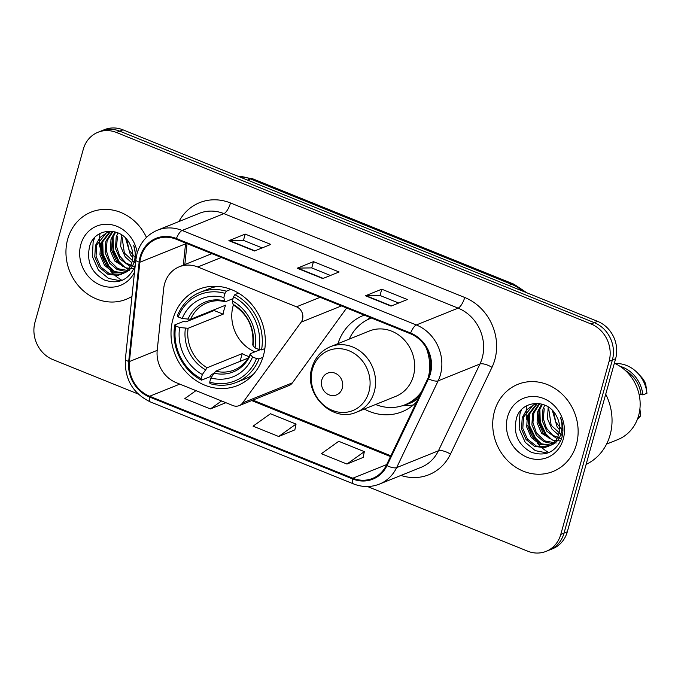 <?xml version="1.0" encoding="UTF-8"?>
<svg xmlns="http://www.w3.org/2000/svg" width="681" height="681" viewBox="0 0 681 681"><rect width="100%" height="100%" fill="white"/><g stroke="black" fill="none" stroke-linecap="round" stroke-linejoin="round"><path stroke-width="1.02" d="M164.623 283.696A29.368 26.236 -111.9 0 0 163.695 288.548L157.217 350.136A29.368 26.236 -111.9 0 0 176.2 382.662L232.979 405.57A9.789 8.742 -111.9 0 0 239.159 405.638A9.789 8.742 -111.9 0 0 242.657 402.88L301.147 322.156A9.789 8.742 -111.9 0 0 296.499 306.825L197.779 266.986A29.368 26.236 -111.9 0 0 179.256 266.79A29.368 26.236 -111.9 0 0 164.623 283.696M364.275 409.043A51.884 46.351 -111.9 0 0 402.054 411.775A51.884 46.351 -111.9 0 0 416.67 401.858M172.931 319.151A51.884 46.351 -111.9 0 0 187.181 373.222A51.884 46.351 -111.9 0 0 237.558 385.531A51.884 46.351 -111.9 0 0 263.411 355.661A51.884 46.351 -111.9 0 0 249.161 301.589A51.884 46.351 -111.9 0 0 198.784 289.28A51.884 46.351 -111.9 0 0 172.931 319.151M429.379 374.601A51.884 46.351 -111.9 0 0 426.272 347.897M364.275 315.133A51.884 46.351 -111.9 0 0 363.279 315.516A51.884 46.351 -111.9 0 0 337.946 343.667M239.159 405.638L288.931 385.591A9.789 8.742 -111.9 0 0 292.43 382.824L346.638 308.016M367.459 486.523L527.613 551.15A29.368 26.236 -111.9 0 0 546.136 551.346L552.666 548.716A29.368 26.236 -111.9 0 0 567.299 531.81L615.624 358.717A29.368 26.236 -111.9 0 0 597.569 321.338L123.006 129.85A29.368 26.236 -111.9 0 0 104.482 129.654L101.214 130.965A29.368 26.236 -111.9 0 1 119.737 131.161A29.368 26.236 -111.9 0 0 101.214 130.965L97.953 132.284A29.368 26.236 -111.9 0 0 83.32 149.19L34.986 322.283A29.368 26.236 -111.9 0 0 53.041 359.662L138.158 394.001M546.136 551.346A29.368 26.236 -111.9 0 0 560.769 534.44L609.095 361.347A29.368 26.236 -111.9 0 0 591.04 323.969L594.309 322.658L119.737 131.161L594.309 322.658A29.368 26.236 -111.9 0 1 612.364 360.036A29.368 26.236 -111.9 0 0 594.309 322.658L597.569 321.338M560.769 534.44L564.03 533.121L612.364 360.036L564.03 533.121A29.368 26.236 -111.9 0 1 549.397 550.035A29.368 26.236 -111.9 0 0 564.03 533.121L567.299 531.81M67.691 239.176A46.989 41.975 -111.9 0 0 80.588 288.148A46.989 41.975 -111.9 0 0 126.215 299.3A46.989 41.975 -111.9 0 0 131.978 296.38A46.989 41.975 -111.9 0 1 126.215 299.3A46.989 41.975 -111.9 0 1 80.588 288.148A46.989 41.975 -111.9 0 1 67.691 239.176A46.989 41.975 -111.9 0 1 91.101 212.123A46.989 41.975 -111.9 0 0 67.691 239.176M494.457 411.384A46.989 41.975 -111.9 0 0 507.362 460.356A46.989 41.975 -111.9 0 0 552.981 471.507A46.989 41.975 -111.9 0 0 576.398 444.446A46.989 41.975 -111.9 0 0 563.493 395.482A46.989 41.975 -111.9 0 0 517.866 384.331A46.989 41.975 -111.9 0 0 494.457 411.384A46.989 41.975 -111.9 0 0 507.362 460.356A46.989 41.975 -111.9 0 0 552.981 471.507A46.989 41.975 -111.9 0 0 576.398 444.446A46.989 41.975 -111.9 0 0 563.493 395.482A46.989 41.975 -111.9 0 0 517.866 384.331A46.989 41.975 -111.9 0 0 494.457 411.384M140.839 257.069A31.326 27.989 68.1 0 1 156.443 239.04A31.326 27.989 68.1 0 1 176.2 239.244L410.413 333.75A31.326 27.989 68.1 0 1 427.855 378.466L386.348 465.234A31.326 27.989 68.1 0 1 372.558 478.428A31.326 27.989 68.1 0 1 352.801 478.215L149.65 396.248A31.326 27.989 68.1 0 1 129.407 361.551L139.852 262.253A31.326 27.989 68.1 0 1 140.839 257.069M140.15 256.797A32.109 28.687 -111.9 0 0 139.145 262.1L128.7 361.407A32.109 28.687 -111.9 0 0 149.445 396.963L352.596 478.939A32.109 28.687 -111.9 0 0 386.987 465.625L428.494 378.857A32.109 28.687 -111.9 0 0 410.617 333.035L176.405 238.52A32.109 28.687 -111.9 0 0 140.15 256.797M391.056 306.11L407.374 299.529L381.769 289.204L365.45 295.775L391.056 306.11M398.717 303.019L379.955 295.452L365.986 295.656A7.831 2.664 112 0 0 365.45 295.775M380.015 295.477L381.769 289.204M254.49 251L270.808 244.428L245.203 234.094L228.884 240.665L254.49 251M262.151 247.91L243.389 240.342L229.42 240.546A7.831 2.664 112 0 0 228.884 240.665M243.449 240.367L245.203 234.094M322.777 278.555L339.095 271.983L313.49 261.649L297.171 268.22L322.777 278.555M330.438 275.464L311.668 267.897L297.708 268.101A7.831 2.664 112 0 0 297.171 268.22M311.736 267.922L313.49 261.649M146.458 237.397A46.989 41.975 -111.9 0 0 91.101 212.123A46.989 41.975 -111.9 0 1 146.458 237.397M591.04 323.969L116.477 132.48A29.368 26.236 -111.9 0 0 97.953 132.284M195.958 390.63L184.789 398.615L210.395 408.94L225.879 402.709M346.961 464.05L364.335 451.631L338.729 441.297L321.355 453.716L346.961 464.05L363.143 457.419M278.674 436.495L296.048 424.076L270.442 413.75L253.068 426.161L278.674 436.495L294.856 429.864M296.048 424.076L294.83 429.992M210.395 408.94L221.563 400.964M364.335 451.631L363.118 457.538M132.786 257.529L130.403 254.839L125.551 238.12M136.14 258.754L129.049 249.901L126.751 239.448M131.765 262.755L125.219 256.924L120.673 246.445L121.456 234.749M135.562 263.453L124.385 253.043L122.01 237.005M130.139 266.45L120.035 259.018L115.489 248.531L116.179 237.124L118 232.902M134.685 266.688L125.951 263.062L119.601 255.86L116.545 246.42L117.464 236.605M128.198 269.301L114.859 261.104L110.305 250.617L111.003 239.21L114.987 231.855M133.927 268.808L125.806 267.854L116.425 260.942L111.556 249.918L112.288 238.699L115.693 232.059M126.011 271.54L117.064 269.48L109.675 263.189L105.129 252.702L105.819 241.295L112.425 231.327M129.407 270.8L117.822 268.672L109.581 260.568L106.176 250.276L107.113 240.776L113.003 231.421M123.636 273.277L112.944 272.077L104.491 265.275L99.945 254.796L100.635 243.389L109.862 231.591M124.24 272.885L114.255 271.557L105.793 264.764L101.239 254.277L101.929 242.862L110.543 231.438M111.693 231.242L107.198 232.442L99.877 237.609L95.451 245.475L94.761 256.882L99.307 267.361L107.76 274.162L117.745 275.499L124.044 273.013C127.977 270.391 130.641 266.671 132.037 261.853C133.638 255.656 132.855 249.629 129.679 243.772C121.065 226.032 94.863 227.829 89.764 245.756C86.189 261.104 91.067 272.511 104.397 279.985C118.281 284.615 128.36 280.24 134.625 266.867L135.093 265.352M121.78 274.264L109.581 273.864L100.643 266.867L96.038 256.184L96.745 244.956L106.287 232.97M137.247 252.796A31.922 28.517 -111.9 0 0 110.339 224.534A31.922 28.517 -111.9 0 0 80.826 244.479A31.922 28.517 -111.9 0 0 97.945 283.96A31.922 28.517 -111.9 0 0 134.532 272.102M136.166 257.375L133.697 245.194C135.8 251.732 135.74 257.852 133.536 263.573C131.578 268.34 128.411 271.489 124.044 273.013M100.047 233.515A41.609 37.166 -111.9 0 0 99.503 238.044M99.435 239.329A41.609 37.166 -111.9 0 0 99.809 247.05M101.069 253.145A41.609 37.166 -111.9 0 0 107.002 266.237M110.313 270.672A41.609 37.166 -111.9 0 0 114.663 275.124M115.353 275.72A41.609 37.166 -111.9 0 0 118.4 278.086M119.286 278.691A41.609 37.166 -111.9 0 0 122.027 280.368M120.724 280.861L108.56 278.452L98.439 270.11L92.378 256.49L93.152 241.67L94.795 237.482M114.8 271.787L108.807 265.939L103.12 254.081L102.72 240.742M125.151 267.607L119.166 261.759L113.48 249.876L113.097 236.503M112.263 270.553L108.16 266.194L102.84 255.698L101.699 243.653M122.614 266.365L118.52 262.023L113.191 251.493L112.067 239.423M233.379 304.986A36.221 32.356 -111.9 0 0 233.106 305.931A36.221 32.356 -111.9 0 0 254.915 351.839M262.909 357.346L259.035 358.913L256.499 358.546A46.597 41.626 -111.9 0 1 209.705 382.135L210.872 377.955A42.094 37.608 -111.9 0 0 252.549 356.955L250.497 354.631L250.685 353.541L260.219 349.702M248.054 358.146L215.69 371.179L210.872 377.955M213.553 373.622L211.399 374.49L210.216 376.653L201.482 380.168L201.176 378.687A46.597 41.626 -111.9 0 1 175.698 325.935L179.648 327.535A42.094 37.608 -111.9 0 0 202.342 374.516L207.152 367.731L242.215 353.618A36.221 32.356 -111.9 0 0 248.965 356.563M225.002 293.341L226.33 291.196A48.555 43.38 -111.9 0 0 200.035 292.362A48.555 43.38 -111.9 0 0 177.315 315.899L178.209 316.92A46.597 41.626 -111.9 0 1 225.002 293.341L223.836 297.512A42.094 37.608 -111.9 0 0 182.159 318.521L190.62 319.27L225.675 305.148A36.221 32.356 -111.9 0 0 224.126 309.54A36.221 32.356 -111.9 0 0 223.164 314.171L188.101 328.285L179.648 327.535M175.698 325.935L174.796 324.914L183.529 321.398L185.981 321.866L214.132 310.527A46.504 41.541 68.1 0 1 214.277 309.744M209.705 382.135L210.02 383.616A48.555 43.38 -111.9 0 0 236.316 382.441L245.049 378.925A48.555 43.38 -111.9 0 0 253.392 374.303M261.555 349.898A48.555 43.38 -111.9 0 0 234.86 294.643L233.54 296.78A46.597 41.626 -111.9 0 1 259.018 349.532L261.555 349.898L264.866 348.561M238.563 293.153L234.86 294.643M236.316 382.441A48.555 43.38 -111.9 0 0 259.035 358.913M174.796 324.914A48.555 43.38 -111.9 0 0 201.482 380.168M259.018 349.532L255.069 347.94A42.094 37.608 -111.9 0 0 232.374 300.951L233.54 296.78M252.549 356.955L256.499 358.546M202.342 374.516L201.176 378.687M232.374 300.951L233.072 304.33L234.145 305.079M253.196 344.526L253.017 345.616L255.069 347.94M213.877 373.094A37.651 33.641 -111.9 0 0 250.497 354.631L250.685 353.541M217.98 286.395A48.555 43.38 -111.9 0 0 208.761 288.846L200.035 292.362M226.33 291.196L230.868 289.365M182.159 318.521L178.209 316.92M233.021 298.653L225.607 301.632L224.543 300.883L223.836 297.512M225.607 301.632L225.113 301.692C218.797 300.168 212.795 300.542 207.118 302.807A36.221 32.356 -111.9 0 0 190.62 319.27M214.132 310.527L223.164 314.171M242.215 353.618L240.052 361.364M342.313 388.153A11.747 10.496 -111.9 0 0 335.095 373.205A11.747 10.496 -111.9 0 0 321.832 379.887A11.747 10.496 -111.9 0 0 329.051 394.844A11.747 10.496 -111.9 0 0 342.313 388.153M356.725 412.09L395.831 396.333A35.242 31.488 -111.9 0 0 413.393 376.04A35.242 31.488 -111.9 0 0 403.714 339.317A35.242 31.488 -111.9 0 0 369.494 330.957L330.387 346.706C321.109 350.689 314.962 357.721 311.932 367.808C303.173 394.044 332.532 423.361 356.725 412.09A35.242 31.488 -111.9 0 0 374.278 391.796A35.242 31.488 -111.9 0 0 364.607 355.073A35.242 31.488 -111.9 0 0 330.387 346.706M428.17 377.793A46.504 41.541 -111.9 0 0 429.813 366.446M371.485 318.044A46.504 41.541 -111.9 0 0 370.183 318.538A46.504 41.541 -111.9 0 0 349.259 339.104M375.589 404.488A46.504 41.541 -111.9 0 0 404.931 404.803L406.566 404.148A46.504 41.541 -111.9 0 0 419.981 394.937M404.931 404.803A46.504 41.541 -111.9 0 0 421.454 391.847M413.333 404.982A50.905 45.474 68.1 0 1 409.477 405.382L402.165 405.791M370.132 317.499L367.519 319.738M586.12 464.408A52.863 47.227 -111.9 0 0 610.082 435.014A52.863 47.227 -111.9 0 0 605.724 394.188M606.558 444.123L617.888 439.56A41.609 37.166 -111.9 0 0 638.616 415.606A41.609 37.166 -111.9 0 0 614.364 363.22M559.552 429.737L557.169 427.047L552.317 410.328M562.906 430.962L555.815 422.109L553.525 411.656M558.531 434.963L551.985 429.132L547.439 418.653L548.222 406.957M562.327 435.661L551.15 425.242L548.784 409.213M556.913 438.658L546.8 431.218L542.255 420.739L542.944 409.332L544.766 405.11M561.45 438.896L552.717 435.27L546.375 428.068L543.31 418.628L544.238 408.813M554.964 441.501L541.625 433.312L537.071 422.824L537.769 411.418L541.753 404.063M560.701 441.016L552.572 440.062L543.191 433.15L538.322 422.126L539.054 410.898L542.459 404.259M552.776 443.74L543.83 441.688L536.441 435.397L531.895 424.91L532.585 413.503L539.19 403.535M556.181 443.008L544.587 440.879L536.347 432.775L532.942 422.484L533.878 412.984L539.769 403.629M550.401 445.485L539.71 444.276L531.257 437.483L526.711 426.996L527.4 415.589L536.628 403.799M551.014 445.093L541.029 443.765L532.559 436.972L528.005 426.485L528.703 415.07L537.318 403.646M550.818 445.221C554.743 442.599 557.407 438.879 558.803 434.061C560.412 427.864 559.62 421.837 556.445 415.98C547.83 398.24 521.629 400.036 516.53 417.964C512.963 433.312 517.841 444.719 531.163 452.184C545.047 456.823 555.126 452.448 561.399 439.066L561.868 437.56C563.655 430.843 563.196 424.127 560.463 417.402C562.566 423.931 562.515 430.06 560.301 435.772C558.343 440.547 555.185 443.697 550.818 445.221L544.511 447.706L534.534 446.37L526.081 439.568L521.527 429.09L522.225 417.683L526.643 409.817L533.964 404.65L538.458 403.441M548.545 446.472L536.347 446.064L527.409 439.075L522.804 428.392L523.51 417.155L533.061 405.178M507.6 416.687A31.922 28.517 -111.9 0 0 527.222 457.309A31.922 28.517 -111.9 0 0 563.255 439.151A31.922 28.517 -111.9 0 0 543.634 398.521A31.922 28.517 -111.9 0 0 507.6 416.687M637.459 419.104A31.326 27.989 -111.9 0 0 640.659 415.81L638.276 416.763M639.91 408.855L640.659 415.81M639.195 394.886L641.008 394.163A29.368 26.236 -111.9 0 0 625.558 370.651M526.822 405.714A41.609 37.166 -111.9 0 0 526.268 410.251M526.2 411.537A41.609 37.166 -111.9 0 0 526.575 419.258M527.835 425.353A41.609 37.166 -111.9 0 0 533.768 438.436M537.088 442.871A41.609 37.166 -111.9 0 0 541.438 447.332M542.119 447.928A41.609 37.166 -111.9 0 0 545.166 450.286M546.051 450.89A41.609 37.166 -111.9 0 0 548.792 452.576M641.008 394.163L642.873 394.912L646.95 393.269L645.741 384.229A19.579 17.493 -111.9 0 0 641.247 376.908L637.833 373.248A31.326 27.989 -111.9 0 0 615.079 363.543M646.95 393.269A31.326 27.989 -111.9 0 0 637.833 373.248M642.873 394.912A31.326 27.989 -111.9 0 0 619.906 366.242M547.498 453.061L535.334 450.652L525.204 442.318L519.143 428.698L519.918 413.878L521.561 409.69M541.565 443.995L535.572 438.147L529.886 426.289L529.486 412.941M551.916 439.815L545.932 433.967L540.246 422.084L539.863 408.711M539.029 442.752L534.925 438.402L529.605 427.906L528.465 415.861M549.38 438.573L545.285 434.231L539.956 423.701L538.833 411.622M242.657 402.88L292.43 382.824M301.147 322.156L341.445 305.922M296.499 306.825L320.104 297.316M197.779 266.986L221.385 257.478M522.548 291.068A39.157 34.986 -111.9 0 0 511.644 284.326L250.463 178.941A39.157 34.986 -111.9 0 0 238.384 176.405M247.561 180.107L250.463 178.941A19.579 6.665 -68 0 1 252.753 178.814L513.934 284.198A19.579 6.665 -68 0 0 511.644 284.326L508.741 285.501M123.006 129.85L116.477 132.48M615.624 358.717L609.095 361.347M178.958 221.521A48.947 43.729 68.1 0 1 230.51 202.972L464.723 297.478A9.789 3.337 -68 0 1 458.126 308.135L223.913 213.63A39.157 34.986 -111.9 0 0 199.218 213.366L157.439 230.195A39.157 34.986 68.1 0 1 182.133 230.459A9.789 3.337 112 0 0 176.405 238.52M464.723 297.478A48.947 43.729 68.1 0 1 494.815 359.772A48.947 43.729 68.1 0 1 491.98 367.34L450.473 454.108A48.947 43.729 68.1 0 1 400.922 475.44M482.199 357.968A39.157 34.986 -111.9 0 0 458.126 308.135L416.346 324.965A39.157 34.986 68.1 0 1 438.147 380.849L396.64 467.617A39.157 34.986 68.1 0 1 379.402 484.114L421.181 467.285A39.157 34.986 -111.9 0 0 438.419 450.788L479.935 364.02A39.157 34.986 -111.9 0 0 482.199 357.968M157.439 230.195C147.181 234.596 140.38 242.376 137.034 253.553L135.8 260.014A9.789 2.247 6 0 0 139.145 262.1M135.8 260.014L125.355 359.313C124.555 379.223 132.906 393.431 150.407 401.943A9.789 3.337 -68 0 1 149.445 396.963M352.596 478.939A9.789 3.337 112 0 0 353.558 483.919C362.309 487.332 370.924 487.4 379.402 484.114M386.987 465.625A9.789 3.405 25.6 0 0 396.64 467.617L438.419 450.788A9.789 3.405 -154.4 0 1 450.473 454.108M125.355 359.313A9.789 2.247 6 0 0 128.7 361.407M428.494 378.857A9.789 3.405 25.6 0 0 438.147 380.849L479.935 364.02A9.789 3.405 -154.4 0 1 491.98 367.34M410.617 333.035A9.789 3.337 -68 0 1 416.346 324.965L182.133 230.459L223.913 213.63A9.789 3.337 -68 0 0 230.51 202.972M352.801 478.215L386.663 464.578M185.641 243.057A31.326 27.989 -111.9 0 0 185.547 243.841L183.308 265.156M139.852 262.253L185.547 243.841A17.621 4.043 -174 0 0 186.449 243.381M129.407 361.551L157.2 350.357M149.65 396.248L179.784 384.11M251.706 400.581L390.494 456.585M323.186 278.384L297.708 268.101M254.907 250.829L229.42 240.546M391.473 305.939L365.986 295.656M215.69 371.179A36.221 32.356 -111.9 0 0 234.179 370.004C241.415 367.033 246.769 361.662 250.259 353.89M188.101 328.285A36.221 32.356 -111.9 0 0 207.152 367.731M253.017 345.616A37.651 33.641 -111.9 0 0 233.072 304.33M185.394 328.361A37.651 33.641 -111.9 0 0 205.339 369.647M224.543 300.883A37.651 33.641 -111.9 0 0 187.913 319.346M368.898 391.95A32.373 28.925 -111.9 0 0 348.995 350.749A32.373 28.925 -111.9 0 0 312.443 369.17A32.373 28.925 -111.9 0 0 332.345 410.371A32.373 28.925 -111.9 0 0 368.898 391.95M371.128 317.899A46.938 41.933 -111.9 0 0 369.374 318.878M404.114 405.127A46.938 41.933 -111.9 0 0 418.279 398.487M179.256 266.79L211.885 253.647M237.729 176.141L252.753 178.814M526.924 292.839L513.934 284.198M150.407 401.943L353.558 483.919M252.881 400.105L390.868 455.785M187.028 243.611L184.832 264.543M252.745 344.986C254.2 327.646 247.782 314.35 233.506 305.079M371.451 318.027L370.183 318.538"/></g></svg>
